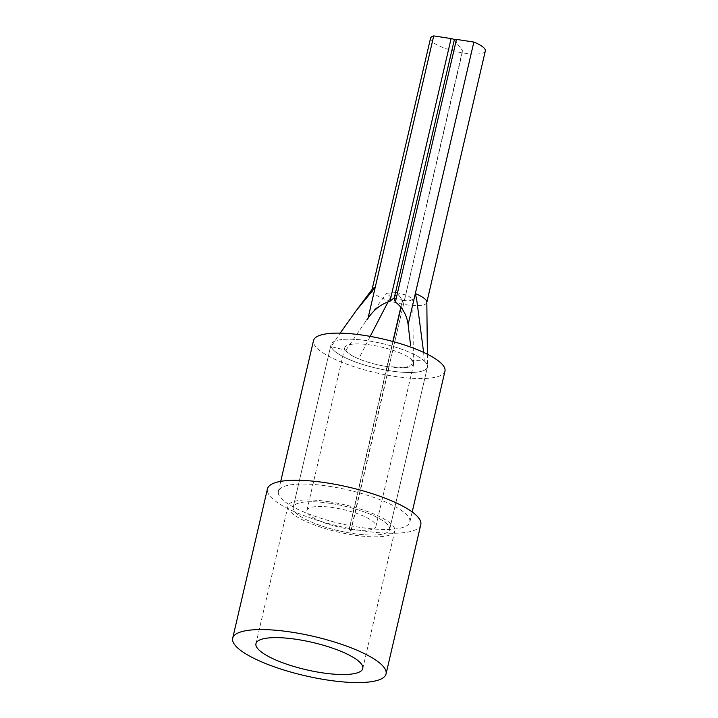 <?xml version="1.0" encoding="UTF-8"?>
<svg xmlns="http://www.w3.org/2000/svg" width="718" height="718" viewBox="0 0 718 718"><rect width="100%" height="100%" fill="white"/><g stroke="black" fill="none" stroke-linecap="round" stroke-linejoin="round"><path stroke-width="0.54" stroke-dasharray="3.59 2.69" d="M390.251 370.856A49.488 12.646 13.1 0 1 331.034 344.631A49.488 12.646 13.1 0 1 368.217 340.835A49.488 12.646 13.1 0 1 427.434 367.06A49.488 12.646 13.1 0 1 390.251 370.856A49.488 12.646 -166.9 0 0 427.434 367.06A49.488 12.646 -166.9 0 0 368.217 340.835A49.488 12.646 -166.9 0 0 331.034 344.631A49.488 12.646 -166.9 0 0 390.251 370.856M330.388 503.39A49.488 12.646 -166.9 0 0 293.204 507.186A49.488 12.646 -166.9 0 0 352.421 533.411A49.488 12.646 -166.9 0 0 389.605 529.624A49.488 12.646 -166.9 0 0 330.388 503.39A49.488 12.646 -166.9 0 0 293.204 507.186A49.488 12.646 -166.9 0 0 352.421 533.411A49.488 12.646 -166.9 0 0 389.605 529.624A49.488 12.646 -166.9 0 0 330.388 503.39M329.203 501.774A54.828 14.019 -166.9 0 0 288.008 505.975A54.828 14.019 -166.9 0 0 353.606 535.036A54.828 14.019 -166.9 0 0 394.81 530.835A54.828 14.019 -166.9 0 0 329.203 501.774M329.095 486.283A67.483 17.25 13.1 0 1 409.843 522.049A67.483 17.25 13.1 0 1 359.135 527.227A67.483 17.25 13.1 0 1 278.396 491.462A67.483 17.25 13.1 0 1 329.095 486.283M444.963 371.134A67.483 17.25 13.1 0 1 394.254 376.313A67.483 17.25 13.1 0 1 313.515 340.547M420.793 524.598A78.729 20.122 13.1 0 1 361.639 530.638A78.729 20.122 13.1 0 1 267.437 488.913M485.314 50.987A28.119 7.189 13.1 0 1 464.187 53.141A28.119 7.189 13.1 0 1 430.54 38.242M426.824 302.197A28.119 7.189 13.1 0 1 426.779 302.511A28.119 7.189 13.1 0 1 405.652 304.665A28.119 7.189 13.1 0 1 381.168 297.692A28.119 7.189 13.1 0 1 372.005 289.767A28.119 7.189 13.1 0 1 372.364 289.022M423.62 352.403L424.311 360.957L411.746 360.355L413.424 363.488L406.02 367.499L387.235 366.602L388.492 368.612L387.011 366.566L392.836 341.49M400.931 306.739L402.412 300.384L396.767 292.585L394.406 297.665L454.404 39.84A2.809 0.718 13.1 0 0 454.341 39.759M350.662 531.176L388.492 368.612L387.011 366.575L349.181 529.13L350.931 531.221L349.406 529.166L387.235 366.611A35.424 9.056 -166.9 0 0 413.739 363.873A35.424 9.056 -166.9 0 0 371.35 345.098A35.424 9.056 -166.9 0 0 344.73 347.817A35.424 9.056 -166.9 0 0 387.011 366.575C376.699 364.923 367.266 362.348 358.722 358.838C351.578 355.805 347.315 352.933 345.923 350.231L331.16 346.632L340.17 333.143M396.767 292.585L386.769 293.213L390.637 297.037L402.412 300.384M424.302 360.957A49.488 12.646 13.1 0 1 427.515 366.279A49.488 12.646 13.1 0 1 400.815 372.121A49.488 12.646 13.1 0 1 350.16 359.889A49.488 12.646 13.1 0 1 331.16 346.632M402.636 300.42L409.843 300.779L412.742 299.262L407.707 295.547L396.83 292.594L402.636 300.42L401.102 306.981M393.051 341.553L387.235 366.602M394.074 298.706L396.83 292.594M345.923 350.231L365.597 321.52M394.442 297.674L454.44 39.849L462.688 50.951L454.404 39.84M462.419 50.906L388.492 368.612L462.688 50.951M349.406 529.166A35.424 9.056 -166.9 0 0 375.909 526.438A35.424 9.056 -166.9 0 0 333.52 507.662A35.424 9.056 -166.9 0 0 306.9 510.372A35.424 9.056 -166.9 0 0 349.181 529.13M350.931 531.221L388.761 368.657L387.235 366.611M390.637 297.037L388.303 301.452M370.192 336.374L358.722 358.838M293.204 507.186L331.034 344.631L293.204 507.186M288.008 505.975L255.967 643.651M409.843 522.049L412.195 511.952M278.396 491.462L280.738 481.365M394.81 530.835L362.769 668.503M389.605 529.624L427.434 367.06L389.605 529.624M427.372 354.216L427.515 366.279M357.654 308.686L356.128 310.723M413.415 363.488L412.742 299.262M366.79 319.95L386.778 293.213M375.909 526.438L413.739 363.873M306.9 510.372L344.73 347.817"/><path stroke-width="1.08" d="M297.162 639.451A54.828 14.019 -166.9 0 0 255.967 643.651A54.828 14.019 -166.9 0 0 321.574 672.712A54.828 14.019 -166.9 0 0 362.769 668.503A54.828 14.019 -166.9 0 0 297.162 639.451M280.738 481.365L313.515 340.547A67.483 17.25 13.1 0 1 364.214 335.378A67.483 17.25 13.1 0 1 444.963 371.134L412.195 511.952M291.849 632.199A78.729 20.122 13.1 0 1 386.051 673.924A78.729 20.122 13.1 0 1 326.896 679.955A78.729 20.122 13.1 0 1 232.686 638.239A78.729 20.122 13.1 0 1 291.849 632.199M232.686 638.239L267.437 488.913A78.729 20.122 13.1 0 1 326.591 482.873A78.729 20.122 13.1 0 1 420.793 524.598L386.051 673.924M372.103 289.372L430.54 38.242A28.119 7.189 13.1 0 1 433.726 35.9L367.993 318.379C373.477 309.979 380.809 304.235 390.009 301.138L451.11 38.575L433.726 35.9M357.654 308.686L372.364 289.022A28.119 7.189 13.1 0 1 375.2 287.415L356.128 310.723L340.17 333.143M392.836 341.49L400.931 306.739M456.486 39.4L395.385 301.973L394.074 298.706L454.368 39.616A2.809 0.718 13.1 0 1 456.486 39.4L473.862 42.075L415.327 293.59A28.119 7.189 13.1 0 1 417.625 294.577A28.119 7.189 13.1 0 1 426.833 302.063A28.119 7.189 13.1 0 1 426.824 302.197M395.385 301.973C402.574 307.573 406.819 315.103 408.129 324.554L415.327 293.59L416.745 299.998L423.62 352.403M408.129 324.554L410.588 345.466M401.102 306.981L393.051 341.553M366.79 319.95L367.993 318.379M394.406 297.665L390.009 301.138M473.862 42.075A28.119 7.189 13.1 0 1 485.314 50.987L426.824 302.314M451.11 38.575A2.809 0.718 13.1 0 1 454.341 39.759M388.303 301.452L370.192 336.374M426.824 302.063L427.372 354.216"/></g></svg>
